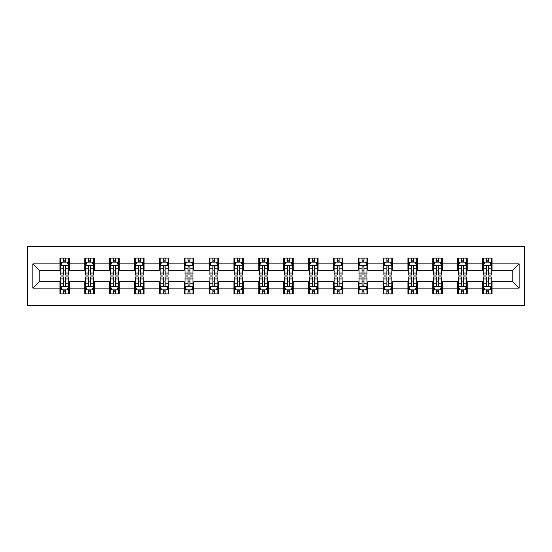 <?xml version="1.0" encoding="UTF-8"?>
<svg xmlns="http://www.w3.org/2000/svg" width="552" height="552" viewBox="0 0 552 552"><rect width="100%" height="100%" fill="white"/><g stroke="black" fill="none" stroke-linecap="round" stroke-linejoin="round"><path stroke-width="0.83" d="M27.6 305.477L524.4 305.477L524.4 246.523L27.6 246.523L27.6 305.477M492.053 263.89L492.053 258.074L482.496 258.074L482.496 263.89L467.199 263.89L467.199 258.074L457.642 258.074L457.642 263.89L442.345 263.89L442.345 258.074L432.782 258.074L432.782 263.89L417.484 263.89L417.484 258.074L407.928 258.074L407.928 263.89L392.631 263.89L392.631 258.074L383.074 258.074L383.074 263.89L367.777 263.89L367.777 258.074L358.213 258.074L358.213 263.89L342.923 263.89L342.923 258.074L333.36 258.074L333.36 263.89L318.062 263.89L318.062 258.074L308.506 258.074L308.506 263.89L293.209 263.89L293.209 258.074L283.645 258.074L283.645 263.89L268.355 263.89L268.355 258.074L258.791 258.074L258.791 263.89L243.494 263.89L243.494 258.074L233.938 258.074L233.938 263.89L218.64 263.89L218.64 258.074L209.077 258.074L209.077 263.89L193.786 263.89L193.786 258.074L184.223 258.074L184.223 263.89L168.926 263.89L168.926 258.074L159.369 258.074L159.369 263.89L144.072 263.89L144.072 258.074L134.515 258.074L134.515 263.89L119.218 263.89L119.218 258.074L109.655 258.074L109.655 263.89L94.357 263.89L94.357 258.074L84.801 258.074L84.801 263.89L69.504 263.89L69.504 258.074L59.947 258.074L59.947 263.89L32.858 263.89L32.858 288.109L39.233 281.734L59.947 281.734L59.947 293.926L69.504 293.926L69.504 281.734L84.801 281.734L84.801 293.926L94.357 293.926L94.357 281.734L109.655 281.734L109.655 293.926L119.218 293.926L119.218 281.734L134.515 281.734L134.515 293.926L144.072 293.926L144.072 281.734L159.369 281.734L159.369 293.926L168.926 293.926L168.926 281.734L184.223 281.734L184.223 293.926L193.786 293.926L193.786 281.734L209.077 281.734L209.077 293.926L218.64 293.926L218.64 281.734L233.938 281.734L233.938 293.926L243.494 293.926L243.494 281.734L258.791 281.734L258.791 293.926L268.355 293.926L268.355 281.734L283.645 281.734L283.645 293.926L293.209 293.926L293.209 281.734L308.506 281.734L308.506 293.926L318.062 293.926L318.062 281.734L333.36 281.734L333.36 293.926L342.923 293.926L342.923 281.734L358.213 281.734L358.213 293.926L367.777 293.926L367.777 281.734L383.074 281.734L383.074 293.926L392.631 293.926L392.631 281.734L407.928 281.734L407.928 293.926L417.484 293.926L417.484 281.734L432.782 281.734L432.782 293.926L442.345 293.926L442.345 281.734L457.642 281.734L457.642 293.926L467.199 293.926L467.199 281.734L482.496 281.734L482.496 293.926L492.053 293.926L492.053 281.734L512.767 281.734L512.767 270.266L492.053 270.266L492.053 263.89L519.142 263.89L519.142 288.109L492.053 288.109M482.496 288.109L467.199 288.109M457.642 288.109L442.345 288.109M432.782 288.109L417.484 288.109M407.928 288.109L392.631 288.109M383.074 288.109L367.777 288.109M358.213 288.109L342.923 288.109M333.36 288.109L318.062 288.109M308.506 288.109L293.209 288.109M283.645 288.109L268.355 288.109M258.791 288.109L243.494 288.109M233.938 288.109L218.64 288.109M209.077 288.109L193.786 288.109M184.223 288.109L168.926 288.109M159.369 288.109L144.072 288.109M134.515 288.109L119.218 288.109M109.655 288.109L94.357 288.109M84.801 288.109L69.504 288.109M59.947 288.109L32.858 288.109M482.496 263.89L482.496 270.266L467.199 270.266L467.199 263.89M457.642 263.89L457.642 270.266L442.345 270.266L442.345 263.89M432.782 263.89L432.782 270.266L417.484 270.266L417.484 263.89M407.928 263.89L407.928 270.266L392.631 270.266L392.631 263.89M383.074 263.89L383.074 270.266L367.777 270.266L367.777 263.89M358.213 263.89L358.213 270.266L342.923 270.266L342.923 263.89M333.36 263.89L333.36 270.266L318.062 270.266L318.062 263.89M308.506 263.89L308.506 270.266L293.209 270.266L293.209 263.89M283.645 263.89L283.645 270.266L268.355 270.266L268.355 263.89M258.791 263.89L258.791 270.266L243.494 270.266L243.494 263.89M233.938 263.89L233.938 270.266L218.64 270.266L218.64 263.89M209.077 263.89L209.077 270.266L193.786 270.266L193.786 263.89M184.223 263.89L184.223 270.266L168.926 270.266L168.926 263.89M159.369 263.89L159.369 270.266L144.072 270.266L144.072 263.89M134.515 263.89L134.515 270.266L119.218 270.266L119.218 263.89M109.655 263.89L109.655 270.266L94.357 270.266L94.357 263.89M84.801 263.89L84.801 270.266L69.504 270.266L69.504 263.89M59.947 263.89L59.947 270.266L39.233 270.266L32.858 263.89M39.233 270.266L39.233 281.734M519.142 288.109L512.767 281.734M512.767 270.266L519.142 263.89M59.947 262.055L60.741 262.055M63.77 262.055L65.681 262.055M68.71 262.055L69.504 262.055M59.947 270.107L60.741 270.107M63.77 270.107L65.681 270.107M68.71 270.107L69.504 270.107M59.947 281.893L60.741 281.893M63.77 281.893L65.681 281.893M68.71 281.893L69.504 281.893M59.947 289.945L60.741 289.945M63.77 289.945L65.681 289.945M68.71 289.945L69.504 289.945M84.801 281.893L85.594 281.893M88.624 281.893L90.535 281.893M93.564 281.893L94.357 281.893M84.801 289.945L85.594 289.945M88.624 289.945L90.535 289.945M93.564 289.945L94.357 289.945M84.801 262.055L85.594 262.055M88.624 262.055L90.535 262.055M93.564 262.055L94.357 262.055M84.801 270.107L85.594 270.107M88.624 270.107L90.535 270.107M93.564 270.107L94.357 270.107M109.655 281.893L110.455 281.893M113.477 281.893L115.396 281.893M118.418 281.893L119.218 281.893M109.655 289.945L110.455 289.945M113.477 289.945L115.396 289.945M118.418 289.945L119.218 289.945M109.655 262.055L110.455 262.055M113.477 262.055L115.396 262.055M118.418 262.055L119.218 262.055M109.655 270.107L110.455 270.107M113.477 270.107L115.396 270.107M118.418 270.107L119.218 270.107M134.515 281.893L135.309 281.893M138.338 281.893L140.249 281.893M143.278 281.893L144.072 281.893M134.515 289.945L135.309 289.945M138.338 289.945L140.249 289.945M143.278 289.945L144.072 289.945M134.515 262.055L135.309 262.055M138.338 262.055L140.249 262.055M143.278 262.055L144.072 262.055M134.515 270.107L135.309 270.107M138.338 270.107L140.249 270.107M143.278 270.107L144.072 270.107M159.369 281.893L160.163 281.893M163.192 281.893L165.103 281.893M168.132 281.893L168.926 281.893M159.369 289.945L160.163 289.945M163.192 289.945L165.103 289.945M168.132 289.945L168.926 289.945M159.369 262.055L160.163 262.055M163.192 262.055L165.103 262.055M168.132 262.055L168.926 262.055M159.369 270.107L160.163 270.107M163.192 270.107L165.103 270.107M168.132 270.107L168.926 270.107M184.223 281.893L185.023 281.893M188.046 281.893L189.957 281.893M192.986 281.893L193.786 281.893M184.223 289.945L185.023 289.945M188.046 289.945L189.957 289.945M192.986 289.945L193.786 289.945M184.223 262.055L185.023 262.055M188.046 262.055L189.957 262.055M192.986 262.055L193.786 262.055M184.223 270.107L185.023 270.107M188.046 270.107L189.957 270.107M192.986 270.107L193.786 270.107M209.077 281.893L209.877 281.893M212.906 281.893L214.818 281.893M217.847 281.893L218.64 281.893M209.077 289.945L209.877 289.945M212.906 289.945L214.818 289.945M217.847 289.945L218.64 289.945M209.077 262.055L209.877 262.055M212.906 262.055L214.818 262.055M217.847 262.055L218.64 262.055M209.077 270.107L209.877 270.107M212.906 270.107L214.818 270.107M217.847 270.107L218.64 270.107M233.938 281.893L234.731 281.893M237.76 281.893L239.672 281.893M242.701 281.893L243.494 281.893M233.938 289.945L234.731 289.945M237.76 289.945L239.672 289.945M242.701 289.945L243.494 289.945M233.938 262.055L234.731 262.055M237.76 262.055L239.672 262.055M242.701 262.055L243.494 262.055M233.938 270.107L234.731 270.107M237.76 270.107L239.672 270.107M242.701 270.107L243.494 270.107M258.791 281.893L259.592 281.893M262.614 281.893L264.525 281.893M267.554 281.893L268.355 281.893M258.791 289.945L259.592 289.945M262.614 289.945L264.525 289.945M267.554 289.945L268.355 289.945M258.791 262.055L259.592 262.055M262.614 262.055L264.525 262.055M267.554 262.055L268.355 262.055M258.791 270.107L259.592 270.107M262.614 270.107L264.525 270.107M267.554 270.107L268.355 270.107M283.645 281.893L284.446 281.893M287.475 281.893L289.386 281.893M292.408 281.893L293.209 281.893M283.645 289.945L284.446 289.945M287.475 289.945L289.386 289.945M292.408 289.945L293.209 289.945M283.645 262.055L284.446 262.055M287.475 262.055L289.386 262.055M292.408 262.055L293.209 262.055M283.645 270.107L284.446 270.107M287.475 270.107L289.386 270.107M292.408 270.107L293.209 270.107M308.506 281.893L309.299 281.893M312.328 281.893L314.24 281.893M317.269 281.893L318.062 281.893M308.506 289.945L309.299 289.945M312.328 289.945L314.24 289.945M317.269 289.945L318.062 289.945M308.506 262.055L309.299 262.055M312.328 262.055L314.24 262.055M317.269 262.055L318.062 262.055M308.506 270.107L309.299 270.107M312.328 270.107L314.24 270.107M317.269 270.107L318.062 270.107M333.36 281.893L334.153 281.893M337.182 281.893L339.094 281.893M342.123 281.893L342.923 281.893M333.36 289.945L334.153 289.945M337.182 289.945L339.094 289.945M342.123 289.945L342.923 289.945M333.36 262.055L334.153 262.055M337.182 262.055L339.094 262.055M342.123 262.055L342.923 262.055M333.36 270.107L334.153 270.107M337.182 270.107L339.094 270.107M342.123 270.107L342.923 270.107M358.213 281.893L359.014 281.893M362.043 281.893L363.954 281.893M366.976 281.893L367.777 281.893M358.213 289.945L359.014 289.945M362.043 289.945L363.954 289.945M366.976 289.945L367.777 289.945M358.213 262.055L359.014 262.055M362.043 262.055L363.954 262.055M366.976 262.055L367.777 262.055M358.213 270.107L359.014 270.107M362.043 270.107L363.954 270.107M366.976 270.107L367.777 270.107M383.074 281.893L383.868 281.893M386.897 281.893L388.808 281.893M391.837 281.893L392.631 281.893M383.074 289.945L383.868 289.945M386.897 289.945L388.808 289.945M391.837 289.945L392.631 289.945M383.074 262.055L383.868 262.055M386.897 262.055L388.808 262.055M391.837 262.055L392.631 262.055M383.074 270.107L383.868 270.107M386.897 270.107L388.808 270.107M391.837 270.107L392.631 270.107M407.928 281.893L408.721 281.893M411.751 281.893L413.662 281.893M416.691 281.893L417.484 281.893M407.928 289.945L408.721 289.945M411.751 289.945L413.662 289.945M416.691 289.945L417.484 289.945M407.928 262.055L408.721 262.055M411.751 262.055L413.662 262.055M416.691 262.055L417.484 262.055M407.928 270.107L408.721 270.107M411.751 270.107L413.662 270.107M416.691 270.107L417.484 270.107M432.782 281.893L433.582 281.893M436.604 281.893L438.523 281.893M441.545 281.893L442.345 281.893M432.782 289.945L433.582 289.945M436.604 289.945L438.523 289.945M441.545 289.945L442.345 289.945M432.782 262.055L433.582 262.055M436.604 262.055L438.523 262.055M441.545 262.055L442.345 262.055M432.782 270.107L433.582 270.107M436.604 270.107L438.523 270.107M441.545 270.107L442.345 270.107M457.642 281.893L458.436 281.893M461.465 281.893L463.376 281.893M466.406 281.893L467.199 281.893M457.642 289.945L458.436 289.945M461.465 289.945L463.376 289.945M466.406 289.945L467.199 289.945M457.642 262.055L458.436 262.055M461.465 262.055L463.376 262.055M466.406 262.055L467.199 262.055M457.642 270.107L458.436 270.107M461.465 270.107L463.376 270.107M466.406 270.107L467.199 270.107M482.496 281.893L483.29 281.893M486.319 281.893L488.23 281.893M491.259 281.893L492.053 281.893M482.496 289.945L483.29 289.945M486.319 289.945L488.23 289.945M491.259 289.945L492.053 289.945M482.496 262.055L483.29 262.055M486.319 262.055L488.23 262.055M491.259 262.055L492.053 262.055M482.496 270.107L483.29 270.107M486.319 270.107L488.23 270.107M491.259 270.107L492.053 270.107M65.681 260.144L63.77 260.144M68.71 273.047L65.681 273.047L65.681 275.041L68.71 275.041L68.71 265.326L67.116 262.138L62.335 262.138L60.741 265.326L60.741 275.041L63.77 275.041L63.77 273.047L60.741 273.047M60.741 265.326L60.741 258.074M68.71 265.326L68.71 258.074M63.77 262.138L63.77 258.074M65.681 258.074L65.681 262.138M65.681 273.047L65.681 266.519C65.046 265.291 64.405 265.291 63.77 266.519L63.77 273.047M63.77 291.856L65.681 291.856M60.741 278.953L63.77 278.953L63.77 276.959L60.741 276.959L60.741 286.674L62.335 289.862L67.116 289.862L68.71 286.674L68.71 276.959L65.681 276.959L65.681 278.953L68.71 278.953M68.71 286.674L68.71 293.926M60.741 286.674L60.741 293.926M65.681 289.862L65.681 293.926M63.77 293.926L63.77 289.862M63.77 278.953L63.77 285.481C64.405 286.709 65.039 286.709 65.681 285.481L65.681 278.953M90.535 260.144L88.624 260.144M93.564 273.047L90.535 273.047L90.535 275.041L93.564 275.041L93.564 265.326L91.97 262.138L87.188 262.138L85.594 265.326L85.594 275.041L88.624 275.041L88.624 273.047L85.594 273.047M85.594 265.326L85.594 258.074M93.564 265.326L93.564 258.074M88.624 262.138L88.624 258.074M90.535 258.074L90.535 262.138M90.535 273.047L90.535 266.519C89.9 265.291 89.265 265.291 88.624 266.519L88.624 273.047M115.396 260.144L113.477 260.144M118.418 273.047L115.396 273.047L115.396 275.041L118.418 275.041L118.418 265.326L116.824 262.138L112.049 262.138L110.455 265.326L110.455 275.041L113.477 275.041L113.477 273.047L110.455 273.047M110.455 265.326L110.455 258.074M118.418 265.326L118.418 258.074M113.477 262.138L113.477 258.074M115.396 258.074L115.396 262.138M115.396 273.047L115.396 266.519C114.754 265.291 114.119 265.291 113.477 266.519L113.477 273.047M88.624 291.856L90.535 291.856M85.594 278.953L88.624 278.953L88.624 276.959L85.594 276.959L85.594 286.674L87.188 289.862L91.97 289.862L93.564 286.674L93.564 276.959L90.535 276.959L90.535 278.953L93.564 278.953M93.564 286.674L93.564 293.926M85.594 286.674L85.594 293.926M90.535 289.862L90.535 293.926M88.624 293.926L88.624 289.862M88.624 278.953L88.624 285.481C89.258 286.709 89.9 286.709 90.535 285.481L90.535 278.953M113.477 291.856L115.396 291.856M110.455 278.953L113.477 278.953L113.477 276.959L110.455 276.959L110.455 286.674L112.049 289.862L116.824 289.862L118.418 286.674L118.418 276.959L115.396 276.959L115.396 278.953L118.418 278.953M118.418 286.674L118.418 293.926M110.455 286.674L110.455 293.926M115.396 289.862L115.396 293.926M113.477 293.926L113.477 289.862M113.477 278.953L113.477 285.481C114.119 286.709 114.754 286.709 115.396 285.481L115.396 278.953M140.249 260.144L138.338 260.144M143.278 273.047L140.249 273.047L140.249 275.041L143.278 275.041L143.278 265.326L141.685 262.138L136.903 262.138L135.309 265.326L135.309 275.041L138.338 275.041L138.338 273.047L135.309 273.047M135.309 265.326L135.309 258.074M143.278 265.326L143.278 258.074M138.338 262.138L138.338 258.074M140.249 258.074L140.249 262.138M140.249 273.047L140.249 266.519C139.615 265.291 138.973 265.291 138.338 266.519L138.338 273.047M165.103 260.144L163.192 260.144M168.132 273.047L165.103 273.047L165.103 275.041L168.132 275.041L168.132 265.326L166.538 262.138L161.757 262.138L160.163 265.326L160.163 275.041L163.192 275.041L163.192 273.047L160.163 273.047M160.163 265.326L160.163 258.074M168.132 265.326L168.132 258.074M163.192 262.138L163.192 258.074M165.103 258.074L165.103 262.138M165.103 273.047L165.103 266.519C164.468 265.291 163.834 265.291 163.192 266.519L163.192 273.047M189.957 260.144L188.046 260.144M192.986 273.047L189.957 273.047L189.957 275.041L192.986 275.041L192.986 265.326L191.392 262.138L186.617 262.138L185.023 265.326L185.023 275.041L188.046 275.041L188.046 273.047L185.023 273.047M185.023 265.326L185.023 258.074M192.986 265.326L192.986 258.074M188.046 262.138L188.046 258.074M189.957 258.074L189.957 262.138M189.957 273.047L189.957 266.519C189.322 265.291 188.687 265.291 188.046 266.519L188.046 273.047M138.338 291.856L140.249 291.856M135.309 278.953L138.338 278.953L138.338 276.959L135.309 276.959L135.309 286.674L136.903 289.862L141.685 289.862L143.278 286.674L143.278 276.959L140.249 276.959L140.249 278.953L143.278 278.953M143.278 286.674L143.278 293.926M135.309 286.674L135.309 293.926M140.249 289.862L140.249 293.926M138.338 293.926L138.338 289.862M138.338 278.953L138.338 285.481C138.973 286.709 139.608 286.709 140.249 285.481L140.249 278.953M163.192 291.856L165.103 291.856M160.163 278.953L163.192 278.953L163.192 276.959L160.163 276.959L160.163 286.674L161.757 289.862L166.538 289.862L168.132 286.674L168.132 276.959L165.103 276.959L165.103 278.953L168.132 278.953M168.132 286.674L168.132 293.926M160.163 286.674L160.163 293.926M165.103 289.862L165.103 293.926M163.192 293.926L163.192 289.862M163.192 278.953L163.192 285.481C163.827 286.709 164.468 286.709 165.103 285.481L165.103 278.953M188.046 291.856L189.957 291.856M185.023 278.953L188.046 278.953L188.046 276.959L185.023 276.959L185.023 286.674L186.617 289.862L191.392 289.862L192.986 286.674L192.986 276.959L189.957 276.959L189.957 278.953L192.986 278.953M192.986 286.674L192.986 293.926M185.023 286.674L185.023 293.926M189.957 289.862L189.957 293.926M188.046 293.926L188.046 289.862M188.046 278.953L188.046 285.481C188.687 286.709 189.322 286.709 189.957 285.481L189.957 278.953M214.818 260.144L212.906 260.144M217.847 273.047L214.818 273.047L214.818 275.041L217.847 275.041L217.847 265.326L216.253 262.138L211.471 262.138L209.877 265.326L209.877 275.041L212.906 275.041L212.906 273.047L209.877 273.047M209.877 265.326L209.877 258.074M217.847 265.326L217.847 258.074M212.906 262.138L212.906 258.074M214.818 258.074L214.818 262.138M214.818 273.047L214.818 266.519C214.183 265.291 213.541 265.291 212.906 266.519L212.906 273.047M212.906 291.856L214.818 291.856M209.877 278.953L212.906 278.953L212.906 276.959L209.877 276.959L209.877 286.674L211.471 289.862L216.253 289.862L217.847 286.674L217.847 276.959L214.818 276.959L214.818 278.953L217.847 278.953M217.847 286.674L217.847 293.926M209.877 286.674L209.877 293.926M214.818 289.862L214.818 293.926M212.906 293.926L212.906 289.862M212.906 278.953L212.906 285.481C213.541 286.709 214.176 286.709 214.818 285.481L214.818 278.953M239.672 260.144L237.76 260.144M242.701 273.047L239.672 273.047L239.672 275.041L242.701 275.041L242.701 265.326L241.107 262.138L236.325 262.138L234.731 265.326L234.731 275.041L237.76 275.041L237.76 273.047L234.731 273.047M234.731 265.326L234.731 258.074M242.701 265.326L242.701 258.074M237.76 262.138L237.76 258.074M239.672 258.074L239.672 262.138M239.672 273.047L239.672 266.519C239.037 265.291 238.395 265.291 237.76 266.519L237.76 273.047M237.76 291.856L239.672 291.856M234.731 278.953L237.76 278.953L237.76 276.959L234.731 276.959L234.731 286.674L236.325 289.862L241.107 289.862L242.701 286.674L242.701 276.959L239.672 276.959L239.672 278.953L242.701 278.953M242.701 286.674L242.701 293.926M234.731 286.674L234.731 293.926M239.672 289.862L239.672 293.926M237.76 293.926L237.76 289.862M237.76 278.953L237.76 285.481C238.395 286.709 239.037 286.709 239.672 285.481L239.672 278.953M264.525 260.144L262.614 260.144M267.554 273.047L264.525 273.047L264.525 275.041L267.554 275.041L267.554 265.326L265.96 262.138L261.179 262.138L259.592 265.326L259.592 275.041L262.614 275.041L262.614 273.047L259.592 273.047M259.592 265.326L259.592 258.074M267.554 265.326L267.554 258.074M262.614 262.138L262.614 258.074M264.525 258.074L264.525 262.138M264.525 273.047L264.525 266.519C263.89 265.291 263.256 265.291 262.614 266.519L262.614 273.047M262.614 291.856L264.525 291.856M259.592 278.953L262.614 278.953L262.614 276.959L259.592 276.959L259.592 286.674L261.179 289.862L265.96 289.862L267.554 286.674L267.554 276.959L264.525 276.959L264.525 278.953L267.554 278.953M267.554 286.674L267.554 293.926M259.592 286.674L259.592 293.926M264.525 289.862L264.525 293.926M262.614 293.926L262.614 289.862M262.614 278.953L262.614 285.481C263.256 286.709 263.89 286.709 264.525 285.481L264.525 278.953M289.386 260.144L287.475 260.144M292.408 273.047L289.386 273.047L289.386 275.041L292.408 275.041L292.408 265.326L290.821 262.138L286.039 262.138L284.446 265.326L284.446 275.041L287.475 275.041L287.475 273.047L284.446 273.047M284.446 265.326L284.446 258.074M292.408 265.326L292.408 258.074M287.475 262.138L287.475 258.074M289.386 258.074L289.386 262.138M289.386 273.047L289.386 266.519C288.744 265.291 288.109 265.291 287.475 266.519L287.475 273.047M287.475 291.856L289.386 291.856M284.446 278.953L287.475 278.953L287.475 276.959L284.446 276.959L284.446 286.674L286.039 289.862L290.821 289.862L292.408 286.674L292.408 276.959L289.386 276.959L289.386 278.953L292.408 278.953M292.408 286.674L292.408 293.926M284.446 286.674L284.446 293.926M289.386 289.862L289.386 293.926M287.475 293.926L287.475 289.862M287.475 278.953L287.475 285.481C288.109 286.709 288.744 286.709 289.386 285.481L289.386 278.953M314.24 260.144L312.328 260.144M317.269 273.047L314.24 273.047L314.24 275.041L317.269 275.041L317.269 265.326L315.675 262.138L310.893 262.138L309.299 265.326L309.299 275.041L312.328 275.041L312.328 273.047L309.299 273.047M309.299 265.326L309.299 258.074M317.269 265.326L317.269 258.074M312.328 262.138L312.328 258.074M314.24 258.074L314.24 262.138M314.24 273.047L314.24 266.519C313.605 265.291 312.963 265.291 312.328 266.519L312.328 273.047M312.328 291.856L314.24 291.856M309.299 278.953L312.328 278.953L312.328 276.959L309.299 276.959L309.299 286.674L310.893 289.862L315.675 289.862L317.269 286.674L317.269 276.959L314.24 276.959L314.24 278.953L317.269 278.953M317.269 286.674L317.269 293.926M309.299 286.674L309.299 293.926M314.24 289.862L314.24 293.926M312.328 293.926L312.328 289.862M312.328 278.953L312.328 285.481C312.963 286.709 313.605 286.709 314.24 285.481L314.24 278.953M339.094 260.144L337.182 260.144M342.123 273.047L339.094 273.047L339.094 275.041L342.123 275.041L342.123 265.326L340.529 262.138L335.747 262.138L334.153 265.326L334.153 275.041L337.182 275.041L337.182 273.047L334.153 273.047M334.153 265.326L334.153 258.074M342.123 265.326L342.123 258.074M337.182 262.138L337.182 258.074M339.094 258.074L339.094 262.138M339.094 273.047L339.094 266.519C338.459 265.291 337.824 265.291 337.182 266.519L337.182 273.047M337.182 291.856L339.094 291.856M334.153 278.953L337.182 278.953L337.182 276.959L334.153 276.959L334.153 286.674L335.747 289.862L340.529 289.862L342.123 286.674L342.123 276.959L339.094 276.959L339.094 278.953L342.123 278.953M342.123 286.674L342.123 293.926M334.153 286.674L334.153 293.926M339.094 289.862L339.094 293.926M337.182 293.926L337.182 289.862M337.182 278.953L337.182 285.481C337.817 286.709 338.459 286.709 339.094 285.481L339.094 278.953M363.954 260.144L362.043 260.144M366.976 273.047L363.954 273.047L363.954 275.041L366.976 275.041L366.976 265.326L365.383 262.138L360.608 262.138L359.014 265.326L359.014 275.041L362.043 275.041L362.043 273.047L359.014 273.047M359.014 265.326L359.014 258.074M366.976 265.326L366.976 258.074M362.043 262.138L362.043 258.074M363.954 258.074L363.954 262.138M363.954 273.047L363.954 266.519C363.313 265.291 362.678 265.291 362.043 266.519L362.043 273.047M362.043 291.856L363.954 291.856M359.014 278.953L362.043 278.953L362.043 276.959L359.014 276.959L359.014 286.674L360.608 289.862L365.383 289.862L366.976 286.674L366.976 276.959L363.954 276.959L363.954 278.953L366.976 278.953M366.976 286.674L366.976 293.926M359.014 286.674L359.014 293.926M363.954 289.862L363.954 293.926M362.043 293.926L362.043 289.862M362.043 278.953L362.043 285.481C362.678 286.709 363.313 286.709 363.954 285.481L363.954 278.953M388.808 260.144L386.897 260.144M391.837 273.047L388.808 273.047L388.808 275.041L391.837 275.041L391.837 265.326L390.243 262.138L385.462 262.138L383.868 265.326L383.868 275.041L386.897 275.041L386.897 273.047L383.868 273.047M383.868 265.326L383.868 258.074M391.837 265.326L391.837 258.074M386.897 262.138L386.897 258.074M388.808 258.074L388.808 262.138M388.808 273.047L388.808 266.519C388.173 265.291 387.532 265.291 386.897 266.519L386.897 273.047M386.897 291.856L388.808 291.856M383.868 278.953L386.897 278.953L386.897 276.959L383.868 276.959L383.868 286.674L385.462 289.862L390.243 289.862L391.837 286.674L391.837 276.959L388.808 276.959L388.808 278.953L391.837 278.953M391.837 286.674L391.837 293.926M383.868 286.674L383.868 293.926M388.808 289.862L388.808 293.926M386.897 293.926L386.897 289.862M386.897 278.953L386.897 285.481C387.532 286.709 388.166 286.709 388.808 285.481L388.808 278.953M413.662 260.144L411.751 260.144M416.691 273.047L413.662 273.047L413.662 275.041L416.691 275.041L416.691 265.326L415.097 262.138L410.315 262.138L408.721 265.326L408.721 275.041L411.751 275.041L411.751 273.047L408.721 273.047M408.721 265.326L408.721 258.074M416.691 265.326L416.691 258.074M411.751 262.138L411.751 258.074M413.662 258.074L413.662 262.138M413.662 273.047L413.662 266.519C413.027 265.291 412.392 265.291 411.751 266.519L411.751 273.047M411.751 291.856L413.662 291.856M408.721 278.953L411.751 278.953L411.751 276.959L408.721 276.959L408.721 286.674L410.315 289.862L415.097 289.862L416.691 286.674L416.691 276.959L413.662 276.959L413.662 278.953L416.691 278.953M416.691 286.674L416.691 293.926M408.721 286.674L408.721 293.926M413.662 289.862L413.662 293.926M411.751 293.926L411.751 289.862M411.751 278.953L411.751 285.481C412.385 286.709 413.027 286.709 413.662 285.481L413.662 278.953M438.523 260.144L436.604 260.144M441.545 273.047L438.523 273.047L438.523 275.041L441.545 275.041L441.545 265.326L439.951 262.138L435.176 262.138L433.582 265.326L433.582 275.041L436.604 275.041L436.604 273.047L433.582 273.047M433.582 265.326L433.582 258.074M441.545 265.326L441.545 258.074M436.604 262.138L436.604 258.074M438.523 258.074L438.523 262.138M438.523 273.047L438.523 266.519C437.881 265.291 437.246 265.291 436.604 266.519L436.604 273.047M436.604 291.856L438.523 291.856M433.582 278.953L436.604 278.953L436.604 276.959L433.582 276.959L433.582 286.674L435.176 289.862L439.951 289.862L441.545 286.674L441.545 276.959L438.523 276.959L438.523 278.953L441.545 278.953M441.545 286.674L441.545 293.926M433.582 286.674L433.582 293.926M438.523 289.862L438.523 293.926M436.604 293.926L436.604 289.862M436.604 278.953L436.604 285.481C437.246 286.709 437.881 286.709 438.523 285.481L438.523 278.953M463.376 260.144L461.465 260.144M466.406 273.047L463.376 273.047L463.376 275.041L466.406 275.041L466.406 265.326L464.812 262.138L460.03 262.138L458.436 265.326L458.436 275.041L461.465 275.041L461.465 273.047L458.436 273.047M458.436 265.326L458.436 258.074M466.406 265.326L466.406 258.074M461.465 262.138L461.465 258.074M463.376 258.074L463.376 262.138M463.376 273.047L463.376 266.519C462.742 265.291 462.1 265.291 461.465 266.519L461.465 273.047M461.465 291.856L463.376 291.856M458.436 278.953L461.465 278.953L461.465 276.959L458.436 276.959L458.436 286.674L460.03 289.862L464.812 289.862L466.406 286.674L466.406 276.959L463.376 276.959L463.376 278.953L466.406 278.953M466.406 286.674L466.406 293.926M458.436 286.674L458.436 293.926M463.376 289.862L463.376 293.926M461.465 293.926L461.465 289.862M461.465 278.953L461.465 285.481C462.1 286.709 462.735 286.709 463.376 285.481L463.376 278.953M488.23 260.144L486.319 260.144M491.259 273.047L488.23 273.047L488.23 275.041L491.259 275.041L491.259 265.326L489.665 262.138L484.884 262.138L483.29 265.326L483.29 275.041L486.319 275.041L486.319 273.047L483.29 273.047M483.29 265.326L483.29 258.074M491.259 265.326L491.259 258.074M486.319 262.138L486.319 258.074M488.23 258.074L488.23 262.138M488.23 273.047L488.23 266.519C487.595 265.291 486.961 265.291 486.319 266.519L486.319 273.047M486.319 291.856L488.23 291.856M483.29 278.953L486.319 278.953L486.319 276.959L483.29 276.959L483.29 286.674L484.884 289.862L489.665 289.862L491.259 286.674L491.259 276.959L488.23 276.959L488.23 278.953L491.259 278.953M491.259 286.674L491.259 293.926M483.29 286.674L483.29 293.926M488.23 289.862L488.23 293.926M486.319 293.926L486.319 289.862M486.319 278.953L486.319 285.481C486.954 286.709 487.595 286.709 488.23 285.481L488.23 278.953M68.669 265.243L60.782 265.243M60.741 262.331L62.238 262.331M67.213 262.331L68.71 262.331M63.77 268.776L60.741 268.776M68.71 268.776L65.681 268.776M65.681 261.158L63.77 261.158M60.782 286.757L68.669 286.757M68.71 289.669L67.213 289.669M62.238 289.669L60.741 289.669M65.681 283.224L68.71 283.224M60.741 283.224L63.77 283.224M63.77 290.842L65.681 290.842M93.523 265.243L85.636 265.243M85.594 262.331L87.092 262.331M92.067 262.331L93.564 262.331M88.624 268.776L85.594 268.776M93.564 268.776L90.535 268.776M90.535 261.158L88.624 261.158M118.383 265.243L110.49 265.243M110.455 262.331L111.952 262.331M116.92 262.331L118.418 262.331M113.477 268.776L110.455 268.776M118.418 268.776L115.396 268.776M115.396 261.158L113.477 261.158M85.636 286.757L93.523 286.757M93.564 289.669L92.067 289.669M87.092 289.669L85.594 289.669M90.535 283.224L93.564 283.224M85.594 283.224L88.624 283.224M88.624 290.842L90.535 290.842M110.49 286.757L118.383 286.757M118.418 289.669L116.92 289.669M111.952 289.669L110.455 289.669M115.396 283.224L118.418 283.224M110.455 283.224L113.477 283.224M113.477 290.842L115.396 290.842M143.237 265.243L135.35 265.243M135.309 262.331L136.806 262.331M141.781 262.331L143.278 262.331M138.338 268.776L135.309 268.776M143.278 268.776L140.249 268.776M140.249 261.158L138.338 261.158M168.091 265.243L160.204 265.243M160.163 262.331L161.66 262.331M166.635 262.331L168.132 262.331M163.192 268.776L160.163 268.776M168.132 268.776L165.103 268.776M165.103 261.158L163.192 261.158M192.945 265.243L185.058 265.243M185.023 262.331L186.521 262.331M191.489 262.331L192.986 262.331M188.046 268.776L185.023 268.776M192.986 268.776L189.957 268.776M189.957 261.158L188.046 261.158M135.35 286.757L143.237 286.757M143.278 289.669L141.781 289.669M136.806 289.669L135.309 289.669M140.249 283.224L143.278 283.224M135.309 283.224L138.338 283.224M138.338 290.842L140.249 290.842M160.204 286.757L168.091 286.757M168.132 289.669L166.635 289.669M161.66 289.669L160.163 289.669M165.103 283.224L168.132 283.224M160.163 283.224L163.192 283.224M163.192 290.842L165.103 290.842M185.058 286.757L192.945 286.757M192.986 289.669L191.489 289.669M186.521 289.669L185.023 289.669M189.957 283.224L192.986 283.224M185.023 283.224L188.046 283.224M188.046 290.842L189.957 290.842M217.805 265.243L209.919 265.243M209.877 262.331L211.375 262.331M216.343 262.331L217.847 262.331M212.906 268.776L209.877 268.776M217.847 268.776L214.818 268.776M214.818 261.158L212.906 261.158M209.919 286.757L217.805 286.757M217.847 289.669L216.343 289.669M211.375 289.669L209.877 289.669M214.818 283.224L217.847 283.224M209.877 283.224L212.906 283.224M212.906 290.842L214.818 290.842M242.659 265.243L234.772 265.243M234.731 262.331L236.228 262.331M241.203 262.331L242.701 262.331M237.76 268.776L234.731 268.776M242.701 268.776L239.672 268.776M239.672 261.158L237.76 261.158M234.772 286.757L242.659 286.757M242.701 289.669L241.203 289.669M236.228 289.669L234.731 289.669M239.672 283.224L242.701 283.224M234.731 283.224L237.76 283.224M237.76 290.842L239.672 290.842M267.513 265.243L259.626 265.243M259.592 262.331L261.089 262.331M266.057 262.331L267.554 262.331M262.614 268.776L259.592 268.776M267.554 268.776L264.525 268.776M264.525 261.158L262.614 261.158M259.626 286.757L267.513 286.757M267.554 289.669L266.057 289.669M261.089 289.669L259.592 289.669M264.525 283.224L267.554 283.224M259.592 283.224L262.614 283.224M262.614 290.842L264.525 290.842M292.374 265.243L284.487 265.243M284.446 262.331L285.943 262.331M290.911 262.331L292.408 262.331M287.475 268.776L284.446 268.776M292.408 268.776L289.386 268.776M289.386 261.158L287.475 261.158M284.487 286.757L292.374 286.757M292.408 289.669L290.911 289.669M285.943 289.669L284.446 289.669M289.386 283.224L292.408 283.224M284.446 283.224L287.475 283.224M287.475 290.842L289.386 290.842M317.227 265.243L309.341 265.243M309.299 262.331L310.797 262.331M315.772 262.331L317.269 262.331M312.328 268.776L309.299 268.776M317.269 268.776L314.24 268.776M314.24 261.158L312.328 261.158M309.341 286.757L317.227 286.757M317.269 289.669L315.772 289.669M310.797 289.669L309.299 289.669M314.24 283.224L317.269 283.224M309.299 283.224L312.328 283.224M312.328 290.842L314.24 290.842M342.081 265.243L334.195 265.243M334.153 262.331L335.657 262.331M340.625 262.331L342.123 262.331M337.182 268.776L334.153 268.776M342.123 268.776L339.094 268.776M339.094 261.158L337.182 261.158M334.195 286.757L342.081 286.757M342.123 289.669L340.625 289.669M335.657 289.669L334.153 289.669M339.094 283.224L342.123 283.224M334.153 283.224L337.182 283.224M337.182 290.842L339.094 290.842M366.942 265.243L359.055 265.243M359.014 262.331L360.511 262.331M365.479 262.331L366.976 262.331M362.043 268.776L359.014 268.776M366.976 268.776L363.954 268.776M363.954 261.158L362.043 261.158M359.055 286.757L366.942 286.757M366.976 289.669L365.479 289.669M360.511 289.669L359.014 289.669M363.954 283.224L366.976 283.224M359.014 283.224L362.043 283.224M362.043 290.842L363.954 290.842M391.796 265.243L383.909 265.243M383.868 262.331L385.365 262.331M390.34 262.331L391.837 262.331M386.897 268.776L383.868 268.776M391.837 268.776L388.808 268.776M388.808 261.158L386.897 261.158M383.909 286.757L391.796 286.757M391.837 289.669L390.34 289.669M385.365 289.669L383.868 289.669M388.808 283.224L391.837 283.224M383.868 283.224L386.897 283.224M386.897 290.842L388.808 290.842M416.65 265.243L408.763 265.243M408.721 262.331L410.219 262.331M415.194 262.331L416.691 262.331M411.751 268.776L408.721 268.776M416.691 268.776L413.662 268.776M413.662 261.158L411.751 261.158M408.763 286.757L416.65 286.757M416.691 289.669L415.194 289.669M410.219 289.669L408.721 289.669M413.662 283.224L416.691 283.224M408.721 283.224L411.751 283.224M411.751 290.842L413.662 290.842M441.51 265.243L433.617 265.243M433.582 262.331L435.079 262.331M440.047 262.331L441.545 262.331M436.604 268.776L433.582 268.776M441.545 268.776L438.523 268.776M438.523 261.158L436.604 261.158M433.617 286.757L441.51 286.757M441.545 289.669L440.047 289.669M435.079 289.669L433.582 289.669M438.523 283.224L441.545 283.224M433.582 283.224L436.604 283.224M436.604 290.842L438.523 290.842M466.364 265.243L458.477 265.243M458.436 262.331L459.933 262.331M464.908 262.331L466.406 262.331M461.465 268.776L458.436 268.776M466.406 268.776L463.376 268.776M463.376 261.158L461.465 261.158M458.477 286.757L466.364 286.757M466.406 289.669L464.908 289.669M459.933 289.669L458.436 289.669M463.376 283.224L466.406 283.224M458.436 283.224L461.465 283.224M461.465 290.842L463.376 290.842M491.218 265.243L483.331 265.243M483.29 262.331L484.787 262.331M489.762 262.331L491.259 262.331M486.319 268.776L483.29 268.776M491.259 268.776L488.23 268.776M488.23 261.158L486.319 261.158M483.331 286.757L491.218 286.757M491.259 289.669L489.762 289.669M484.787 289.669L483.29 289.669M488.23 283.224L491.259 283.224M483.29 283.224L486.319 283.224M486.319 290.842L488.23 290.842"/></g></svg>
